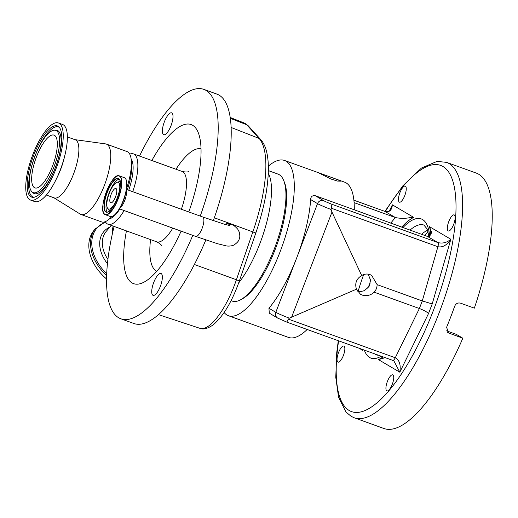 <?xml version="1.0" encoding="UTF-8"?>
<svg xmlns="http://www.w3.org/2000/svg" width="518" height="518" viewBox="0 0 518 518"><rect width="100%" height="100%" fill="white"/><g stroke="black" fill="none" stroke-linecap="round" stroke-linejoin="round"><path stroke-width="0.78" d="M268.343 166.155A82.537 26.871 109.9 0 1 284.557 160.47A82.537 26.871 109.9 0 1 286.046 161.176A82.537 26.871 109.9 0 1 280.924 249.598A82.537 26.871 109.9 0 1 228.477 315.727A82.537 26.871 109.9 0 1 226.988 315.028A82.537 26.871 109.9 0 1 224.126 312.509M231.054 300.667L232.142 301.062A67.495 21.976 -70.1 0 0 240.663 299.747L242.456 298.769A65.87 21.445 -70.1 0 0 253.127 289.329A65.87 21.445 -70.1 0 0 284.473 182.446L283.715 180.549A67.495 21.976 -70.1 0 0 277.998 174.1L268.35 170.61M240.663 299.747A67.495 21.976 -70.1 0 0 251.593 290.067A67.495 21.976 -70.1 0 0 283.715 180.549M337.425 179.565L340.417 181.151L337.464 181.06L330.73 178.943L318.395 172.701L344.58 182.148A82.537 26.871 109.9 0 1 346.069 182.854A82.537 26.871 109.9 0 1 354.273 209.803L315.222 195.7L323.608 200.634A11.383 0.654 21 0 0 331.934 204.299L331.041 209.479L331.973 212.076L361.687 275.544C364.322 273.931 367.087 273.621 369.988 274.598L371.646 275.382L377.117 284.628L422.28 300.945L437.904 246.717L331.047 208.119M430.905 236.014A76.437 24.883 -70.1 0 0 429.441 226.657L431.785 232.893L427.48 236.441L354.273 209.803M307.187 329.48A82.537 26.871 109.9 0 1 288.5 337.412L228.477 315.727M354.105 202.642L395.448 217.579C405.995 219.574 409.699 217.016 413.765 217.424A76.437 24.883 -70.1 0 0 401.703 227.137M323.608 200.634A4.882 4.604 120.5 0 0 317.528 203.619L310.658 199.572A82.537 26.871 109.9 0 1 296.665 257.958L275.809 312.302A4.882 4.604 -59.5 0 0 277.667 318.071L269.308 313.15L268.933 308.255L275.809 312.302A16.265 0.939 21 0 0 289.322 318.169L288.429 319.159L395.279 357.757C399.469 360.042 400.977 364.86 399.812 372.202L393.907 360.936L392.812 360.399M331.041 209.479A16.265 0.939 -159 0 1 317.528 203.619L296.665 257.958A82.537 26.871 109.9 0 1 268.933 308.255M310.658 199.572C310.755 196.659 312.276 195.37 315.222 195.7M362.496 349.456A76.437 24.883 -70.1 0 0 362.736 350.362L362.069 349.3M390.753 223.18A84.57 27.532 109.9 0 1 395.448 217.579L384.984 211.422C387.665 212.781 390.235 210.431 391.012 208.702L392.366 204.824C391.861 210.263 389.426 212.477 385.068 211.467L353.885 200.201M288.429 319.159L286.745 322.099L277.667 318.071M384.511 357.407L384.006 358.003L378.412 359.596A76.437 24.883 -70.1 0 0 382.983 356.857M393.9 360.929L392.644 360.334C393.376 360.599 394.25 359.738 395.279 357.757L419.373 308.521L374.203 292.204C370.532 295.435 366.504 296.387 362.134 295.066L360.502 294.295L356.449 289.193L289.322 318.169M331.934 204.299L437.852 242.554C442.553 243.771 446.885 242.67 450.841 239.264C446.911 245.195 442.605 247.682 437.904 246.717C438.5 244.477 438.481 243.091 437.852 242.554L427.48 236.441M337.891 362.043A8.541 2.778 109.9 0 1 338.416 352.894A8.541 2.778 109.9 0 1 343.842 346.056A8.541 2.778 109.9 0 1 343.997 346.128A8.541 2.778 109.9 0 1 343.466 355.277A8.541 2.778 109.9 0 1 338.04 362.114A8.541 2.778 109.9 0 1 337.891 362.043M386.778 390.844A8.541 2.778 109.9 0 1 387.309 381.695A8.541 2.778 109.9 0 1 392.735 374.851A8.541 2.778 109.9 0 1 392.89 374.928A8.541 2.778 109.9 0 1 392.359 384.071A8.541 2.778 109.9 0 1 386.933 390.915A8.541 2.778 109.9 0 1 386.778 390.844M448.18 230.899A8.541 2.778 109.9 0 1 448.711 221.749A8.541 2.778 109.9 0 1 454.131 214.905A8.541 2.778 109.9 0 1 454.286 214.976A8.541 2.778 109.9 0 1 453.755 224.126A8.541 2.778 109.9 0 1 448.335 230.97A8.541 2.778 109.9 0 1 448.18 230.899M399.287 202.098A8.541 2.778 109.9 0 1 399.818 192.949A8.541 2.778 109.9 0 1 405.244 186.111A8.541 2.778 109.9 0 1 405.393 186.182A8.541 2.778 109.9 0 1 404.869 195.331A8.541 2.778 109.9 0 1 399.443 202.169A8.541 2.778 109.9 0 1 399.287 202.098M356.449 289.193C354.662 283.301 356.41 278.755 361.687 275.544M429.441 226.657L450.841 239.264L432.213 303.924L422.28 300.945L419.373 308.521C423.86 310.25 426.91 311.907 428.541 313.494L399.812 372.202L378.412 359.596M374.203 292.204A10.975 10.36 120.5 0 0 377.117 284.628M446.587 330.847L456.306 334.356L462.827 338.202A135.8 44.211 109.9 0 1 383.942 428.515L354.293 417.806A135.8 44.211 109.9 0 0 440.585 308.993A135.8 44.211 109.9 0 0 449.015 163.507A135.8 44.211 109.9 0 0 446.561 162.354L476.21 173.064A135.8 44.211 109.9 0 1 478.664 174.216A135.8 44.211 109.9 0 1 474.346 308.152L460.606 303.185C457.867 302.518 455.892 303.535 454.662 306.248A135.8 44.211 109.9 0 1 446.633 327.208L448.361 332.899L462.827 338.202M428.93 236.15A93.026 30.29 -70.1 0 0 428.535 236.713M427.596 230.16A69.121 22.501 -70.1 0 0 421.555 234.304M428.049 231.617A81.32 26.476 -70.1 0 0 424.728 235.45M368.156 274.139L370.545 280.238L369.043 286.538L364.186 290.857L357.757 291.815M114.102 226.437A121.976 39.711 -70.1 0 0 120.927 318.816L133.942 323.517A121.976 39.711 -70.1 0 0 169.095 303.658A121.976 39.711 -70.1 0 0 205.834 239.964M213.306 220.687A121.976 39.711 -70.1 0 0 216.815 94.069L203.801 89.368A121.976 39.711 -70.1 0 0 168.648 109.227A121.976 39.711 -70.1 0 0 139.517 156.067M232.621 224.922L226.567 223.763L224.624 224.281M120.927 318.816A121.976 39.711 -70.1 0 0 156.08 298.957A121.976 39.711 -70.1 0 0 192.78 235.347M200.252 216.084A121.976 39.711 -70.1 0 0 203.801 89.368M188.798 211.946A84.57 27.532 -70.1 0 0 198.252 132.634A84.57 27.532 -70.1 0 0 166.718 138.319A84.57 27.532 -70.1 0 0 151.845 160.522M126.431 230.886A84.57 27.532 -70.1 0 0 144.308 281.993A84.57 27.532 -70.1 0 0 158.003 269.865A84.57 27.532 -70.1 0 0 181.119 231.138M157.64 275.375A11.616 3.781 -70.1 0 0 152.318 287.082A11.616 3.781 -70.1 0 0 153.095 295.338A11.616 3.781 -70.1 0 0 156.442 293.447A11.616 3.781 -70.1 0 0 161.765 281.74A11.616 3.781 -70.1 0 0 160.988 273.485A11.616 3.781 -70.1 0 0 157.64 275.375M168.285 114.737A11.616 3.781 -70.1 0 0 162.956 126.444A11.616 3.781 -70.1 0 0 163.74 134.706A11.616 3.781 -70.1 0 0 167.087 132.809A11.616 3.781 -70.1 0 0 172.41 121.108A11.616 3.781 -70.1 0 0 171.633 112.846A11.616 3.781 -70.1 0 0 168.285 114.737M105.335 221.652A37.406 12.179 -70.1 0 0 108.048 224.249A37.406 12.179 -70.1 0 0 118.829 218.156A37.406 12.179 -70.1 0 0 124.132 210.554M132.737 191.699A37.406 12.179 -70.1 0 0 133.463 153.885A37.406 12.179 -70.1 0 0 129.72 154.144M109.512 218.829A32.53 10.593 -70.1 0 0 116.576 213.455A32.53 10.593 -70.1 0 0 119.846 209.007M128.736 190.255A32.53 10.593 -70.1 0 0 131.132 158.987M127.292 189.737A32.53 10.593 -70.1 0 0 131.611 165.223L131.332 160.962A37.406 12.179 -70.1 0 0 127.007 151.547L106.371 144.095A37.406 12.179 -70.1 0 0 105.549 143.894L74.909 139.646M126.554 188.578A37.406 12.179 -70.1 0 0 131.332 160.962M53.911 197.779L80.199 214.089A37.406 12.179 -70.1 0 0 80.957 214.458A37.406 12.179 -70.1 0 0 91.738 208.372A37.406 12.179 -70.1 0 0 108.877 170.681A37.406 12.179 -70.1 0 0 106.371 144.095M46.355 195.046L54.241 197.895A30.899 10.062 -70.1 0 0 63.144 192.864A30.899 10.062 -70.1 0 0 77.305 161.733A30.899 10.062 -70.1 0 0 75.233 139.769L67.353 136.92M30.562 200.065L34.687 201.554A40.987 13.345 -70.1 0 0 46.497 194.878A40.987 13.345 -70.1 0 0 55.97 179.785L57.42 176.839A30.899 10.062 -70.1 0 0 64.226 157.996L64.996 154.804A40.987 13.345 -70.1 0 0 62.536 124.456L58.411 122.967A40.987 13.345 -70.1 0 0 46.601 129.642A40.987 13.345 -70.1 0 0 27.817 170.934A40.987 13.345 -70.1 0 0 30.562 200.065A40.987 13.345 -70.1 0 0 42.379 193.389A40.987 13.345 -70.1 0 0 61.156 152.098A40.987 13.345 -70.1 0 0 58.411 122.967M55.97 179.785A40.987 13.345 -70.1 0 0 64.996 154.804M46.439 132.09A37.84 12.315 -70.1 0 0 28.574 172.675A37.84 12.315 -70.1 0 0 33.417 197.339A37.84 12.315 -70.1 0 0 42.541 190.941A37.84 12.315 -70.1 0 0 59.272 155.329A37.84 12.315 -70.1 0 0 58.864 126.891A37.84 12.315 -70.1 0 0 46.439 132.09M46.193 135.794A33.074 10.768 -70.1 0 0 31.566 166.925A33.074 10.768 -70.1 0 0 31.922 191.783A33.074 10.768 -70.1 0 0 42.787 187.238A33.074 10.768 -70.1 0 0 58.398 151.761A33.074 10.768 -70.1 0 0 54.163 130.206A33.074 10.768 -70.1 0 0 46.193 135.794M45.934 139.698A28.056 9.136 -70.1 0 0 33.081 167.961A28.056 9.136 -70.1 0 0 34.959 187.904A28.056 9.136 -70.1 0 0 43.039 183.333A28.056 9.136 -70.1 0 0 55.899 155.07A28.056 9.136 -70.1 0 0 54.021 135.133A28.056 9.136 -70.1 0 0 45.934 139.698M80.957 214.458L101.593 221.911A37.406 12.179 -70.1 0 0 110.93 217.437A37.406 12.179 -70.1 0 0 111.668 216.634M113.112 226.075A30.899 21.885 40.1 0 0 112.652 232.569M117.023 198.873A14.193 4.623 109.9 0 1 108.23 208.896A14.193 4.623 109.9 0 1 107.582 208.242A14.193 4.623 109.9 0 1 108.961 194.095A14.193 4.623 109.9 0 1 116.938 182.33A14.193 4.623 109.9 0 1 118.382 182.433A14.193 4.623 109.9 0 1 118.214 195.571M111.13 194.379A7.647 2.486 109.9 0 1 115.902 188.474A7.647 2.486 109.9 0 1 115.482 196.944A7.647 2.486 109.9 0 1 110.71 202.855A7.647 2.486 109.9 0 1 111.13 194.379M95.577 228.522L93.952 230.452A40.987 29.021 40.1 0 0 106.585 278.995M95.649 228.438A40.987 29.021 40.1 0 0 95.189 229.001A40.987 29.021 40.1 0 0 106.656 275.563M105.601 222.112A40.21 28.477 40.1 0 0 106.727 273.705M238.656 282.97A67.495 21.976 -70.1 0 0 268.272 173.265M357.983 291.802A84.57 27.532 109.9 0 1 363.681 274.566M446.561 162.354L437.037 161.402L421.458 168.039L402.881 185.787L384.887 211.402M389.471 210.742L392.366 204.824L413.765 217.424M362.736 350.362L359.129 348.238M331.973 212.076L291.751 316.854M381.138 356.19A74.003 24.093 109.9 0 1 369.612 357.485A74.003 24.093 109.9 0 1 364.342 350.123M402.933 227.577A74.003 24.093 109.9 0 1 422.565 219.541A74.003 24.093 109.9 0 1 429.72 236.668M432.213 303.924L428.541 313.494M338.617 340.831A130.924 42.625 -70.1 0 0 349.249 410.534A130.924 42.625 -70.1 0 0 433.385 310.483A130.924 42.625 -70.1 0 0 442.929 166.485A130.924 42.625 -70.1 0 0 385.321 211.532M374.831 353.911A69.121 22.501 -70.1 0 0 375.699 354.5A69.121 22.501 -70.1 0 0 376.949 355.089L378.554 355.257M447.714 332.426L449.087 333.236M429.008 236.745L427.143 228.988L423.905 225.071A69.121 22.501 -70.1 0 0 409.984 230.128M214.322 217.78L255.821 233.003L239.355 280.983L236.422 279.752L252.894 231.773A96.024 31.261 -70.1 0 0 259.078 138.423A4.882 4.545 -42.1 0 1 260.69 139.536L248.31 125.861A4.882 4.545 -42.1 0 0 246.697 124.747L230.264 118.298M231.06 127.434L259.078 138.423L246.697 124.747A55.361 18.026 -70.1 0 0 244.231 122.999L230.147 117.463M239.355 280.983C232.148 301.424 223.478 315.999 213.351 324.721C207.809 328.619 203.328 329.817 199.916 328.321A55.361 18.026 -70.1 0 0 215.715 319.256A55.361 18.026 -70.1 0 0 236.422 279.752L194.373 264.497M226.567 223.763A10.328 9.745 120.5 0 1 232.66 224.948C234.097 225.544 235.8 226.981 237.781 229.247L239.219 231.98C240.015 235.36 239.989 237.801 239.135 239.284C238.772 240.961 237.166 242.793 234.304 244.768C233.242 245.7 229.124 246.451 226.275 245.888L217.34 243.674L195.655 236.389A10.328 3.361 -70.1 0 0 202.104 228.406A10.328 3.361 -70.1 0 0 202.667 216.958L126.424 189.42M201.01 148.808A65.171 21.219 -70.1 0 0 182.977 159.641A65.171 21.219 -70.1 0 0 175.984 169.237M150.57 239.601A65.171 21.219 -70.1 0 0 156.76 271.315M161.713 245.933L161.72 245.953C161.538 244.884 159.861 243.505 156.682 241.815A37.406 12.179 -70.1 0 0 167.463 235.722A37.406 12.179 -70.1 0 0 172.766 228.121M181.371 209.266A37.406 12.179 -70.1 0 0 182.096 171.445L133.463 153.885M59.356 127.434A37.257 12.128 -70.1 0 0 47.65 132.99A37.257 12.128 -70.1 0 0 30.245 172.047A37.257 12.128 -70.1 0 0 34.143 197.235M31.922 191.783L32.945 192.761A33.651 10.956 -70.1 0 0 43.998 188.138A33.651 10.956 -70.1 0 0 59.887 152.039A33.651 10.956 -70.1 0 0 55.575 130.109L54.163 130.206M111.305 225.421L106.261 231.352A30.983 21.937 40.1 0 0 106.209 231.416A30.983 21.937 40.1 0 0 107.932 259.427M126.282 190.281A10.328 3.361 109.9 0 1 124.741 200.466A10.328 3.361 109.9 0 1 119.846 208.094M125.706 178.904A20.513 6.682 109.9 0 1 125.693 193.065L125 195.959A11.396 3.71 109.9 0 1 122.488 202.907L121.173 205.575A20.513 6.682 109.9 0 1 112.134 216.479M125.693 193.065A20.513 6.682 109.9 0 1 121.173 205.575C117.126 213.481 113.5 217.133 110.295 216.537A20.655 6.728 109.9 0 0 123.42 199.987A20.655 6.728 109.9 0 0 124.702 177.862A20.655 6.728 109.9 0 0 124.333 177.687L124.734 177.875C127.214 179.824 127.538 184.894 125.693 193.065M110.295 216.537L104.934 214.556C96.983 211.292 111.674 171.788 119.367 175.893A20.655 6.728 109.9 0 1 119.742 176.068A20.655 6.728 109.9 0 1 118.46 198.193A20.655 6.728 109.9 0 1 105.335 214.743A20.655 6.728 109.9 0 1 104.96 214.569M119.477 176.198A20.442 6.656 109.9 0 1 117.987 198.679A20.442 6.656 109.9 0 1 104.85 214.303A20.442 6.656 109.9 0 1 106.339 191.822A20.442 6.656 109.9 0 1 119.477 176.198M105.743 211.972A17.936 5.84 109.9 0 1 107.051 192.243A17.936 5.84 109.9 0 1 118.583 178.529A17.936 5.84 109.9 0 1 117.275 198.264A17.936 5.84 109.9 0 1 105.743 211.972M106.332 211.991A17.729 5.769 109.9 0 1 106.009 211.843A17.729 5.769 109.9 0 1 107.109 192.851A17.729 5.769 109.9 0 1 118.376 178.645A17.729 5.769 109.9 0 1 118.641 178.768C124.993 180.614 113.306 214.86 106.332 211.991M107.278 212.069A17.729 5.769 109.9 0 1 108.696 193.997A17.729 5.769 109.9 0 1 119.153 179.196M109.758 210.703A15.359 4.999 109.9 0 1 109.292 210.515A15.359 4.999 109.9 0 1 108.592 209.809L107.582 208.242M118.693 181.773L118.719 181.766A15.359 4.999 109.9 0 1 120.182 181.824M109.92 227.052A32.692 23.155 40.1 0 0 107.453 263.74M384.984 211.422L353.885 200.188M392.728 360.379L286.745 322.099M338.28 340.708L336.732 352.667L335.774 377.35L338.558 397.17L345.927 411.965L351.113 416.31L354.293 417.806M368.11 274.126L370.279 279.351L369.981 283.663L367.799 287.801L363.927 290.773L359.33 291.861L357.724 291.77M284.557 160.47L318.466 172.721M255.821 233.003C263.869 209.246 268.052 188.06 268.369 169.451C268.428 162.464 267.793 156.378 266.459 151.185C265.274 146.458 263.358 142.579 260.69 139.536M156.682 241.815L108.048 224.249M111.7 216.628L110.93 217.437M188.617 171.484C187.807 172.19 185.632 172.177 182.096 171.445M195.655 236.389L119.412 208.851M116.938 182.33L118.719 181.766M119.367 175.893L124.333 177.687M199.916 328.321L158.469 314.633M244.231 122.999L248.31 125.861M95.189 229.001L105.394 221.769M202.667 216.958L224.139 224.145L229.39 225.466"/></g></svg>

